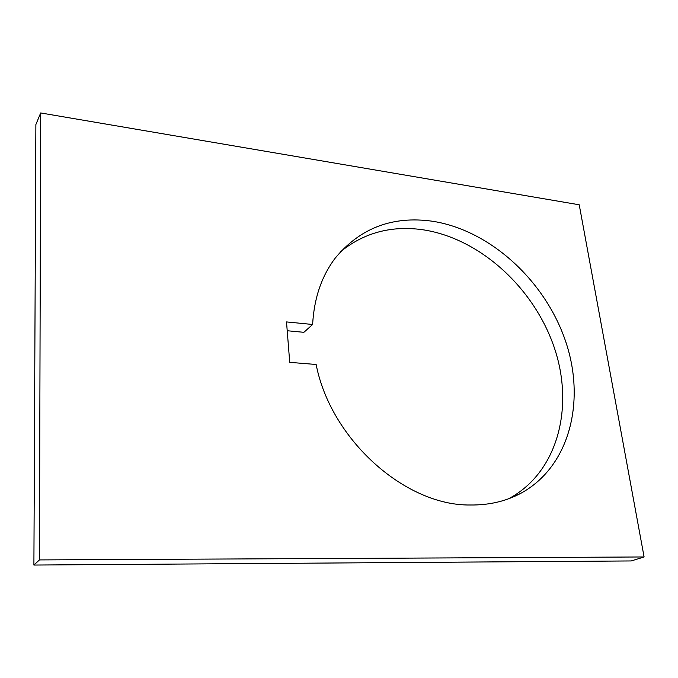 <?xml version="1.0" encoding="UTF-8"?>
<svg xmlns="http://www.w3.org/2000/svg" width="678" height="678" viewBox="0 0 678 678"><rect width="100%" height="100%" fill="white"/><g stroke="black" fill="none" stroke-linecap="round" stroke-linejoin="round"><path stroke-width="1.02" d="M340.475 251.775C364.018 232.639 391.52 225.308 422.97 229.774C479.575 238.325 533.476 287.277 553.968 346.704C574.554 405.978 558.401 471.846 509.178 498.449L508.424 498.839M312.626 324.482C314.075 298.227 321.626 276.082 335.279 258.055C360.298 227.91 392.723 215.646 432.547 221.257C489.694 230.147 544.214 279.819 565.147 339.966C586.173 399.952 570.232 466.549 520.679 493.381C505.669 501.364 488.83 505.237 470.159 505C404.944 505.796 330.593 439.268 316.143 364.476L289.726 362.349L286.514 321.923L312.626 324.482L303.888 332.313L287.209 330.745M33.9 565.054L35.875 124.557L40.68 112.946L579.224 204.781L644.1 556.96L631.252 560.943L33.9 565.054L39.443 559.918L40.68 112.946M644.1 556.96L39.443 559.918M520.679 493.381L509.178 498.449"/></g></svg>
